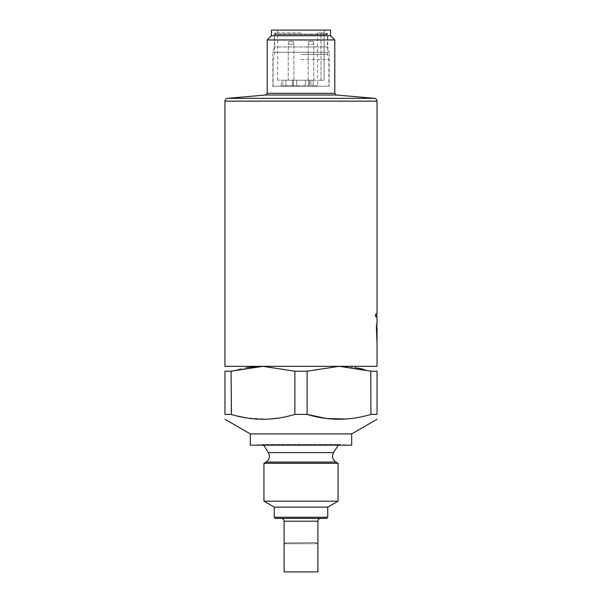 <?xml version="1.0" encoding="UTF-8"?>
<svg xmlns="http://www.w3.org/2000/svg" width="602" height="602" viewBox="0 0 602 602"><rect width="100%" height="100%" fill="white"/><g stroke="black" fill="none" stroke-linecap="round" stroke-linejoin="round"><path stroke-width="0.45" stroke-dasharray="3.01 2.26" d="M376.122 325.215L377.018 325.215L376.092 325.215L376.754 342.117L376.122 325.215L376.739 325.215L376.739 316.772L375.415 316.772L375.701 313.951M375.415 313.951L377.033 313.951M313.77 80.224L308.141 80.224L313.77 80.224L308.141 80.224L313.77 80.224L313.77 44.179L308.141 44.179L313.77 44.179L308.141 44.179L313.77 44.179L313.017 41.365L308.894 41.365L313.017 41.365L308.894 41.365L313.017 41.365L313.77 44.179L313.77 80.224M291.044 80.224L288.23 80.224L291.044 80.224M288.23 80.224L293.859 80.224L288.23 80.224L288.23 44.179L293.859 44.179L288.23 44.179L293.859 44.179L288.23 44.179L288.983 41.365L293.106 41.365L288.983 41.365L293.106 41.365L288.983 41.365L288.23 44.179L288.23 80.224M320.994 80.224L277.627 80.224L324.124 80.224L317.615 80.224L320.994 80.224L320.994 32.914L324.373 32.914L317.615 32.914L320.994 32.914L320.994 80.224M308.6 80.224L281.284 80.224L308.6 80.224L308.6 85.86L293.4 85.86L308.6 85.86L308.6 80.224M293.362 85.86L285.912 85.86L296.673 85.86L292.361 85.86L293.4 85.86L292.361 85.86L293.362 85.86L293.362 80.224L293.362 85.86M310.956 85.86L313.108 85.86L310.956 85.86L310.956 80.224L310.956 85.86M282.812 85.86L285.912 85.86L281.284 85.86L282.812 85.86L282.812 80.224L282.812 85.86M317.608 85.86L313.108 85.86L317.608 85.86L317.608 80.224M301 30.1L277.627 30.1L301 30.1M324.124 80.224L324.124 32.914L324.124 80.224M326.623 518.397L275.377 518.397M281.284 518.397L320.715 518.397L281.284 518.397M338.301 445.179L338.738 444.502L351.688 445.179L250.312 445.179L263.262 444.502L338.738 444.502L263.262 444.502L263.699 445.179M250.312 433.914L351.688 433.914M370.907 414.409L377.033 414.409L377.033 371.208L370.907 371.208L370.907 414.409L363.405 416.366M339.4 366.332L354.713 367.559M363.096 369.176L370.809 371.178M362.938 416.479L355.571 417.916M351.929 418.45L350.221 418.653M348.091 418.872L346.451 419.007M294.875 371.208L294.875 414.409L307.125 414.409L307.125 371.208L339.016 366.332L262.984 366.332L294.875 371.208L307.125 371.208M294.875 414.409L287.372 416.366M286.906 416.479L278.892 418.021M268.409 419.135L246.519 417.931M237.165 416.027L231.461 414.515M231.093 371.208L224.967 371.208L224.967 414.409L231.093 414.409L231.093 371.208L238.904 369.176M239.039 369.146L246.421 367.702M258.905 366.415L224.967 366.332M377.033 366.332L339.016 366.332M317.894 571.9L284.106 571.9M338.053 463.307L263.947 463.307M338.053 501.188L263.947 501.188M327.751 507.132L274.249 507.132M327.751 517.268L274.249 517.268M377.018 325.215L376.739 316.772L375.452 316.772L375.738 313.951M376.754 325.215L377.018 316.772L375.738 316.772M377.033 328.037L376.596 328.037L376.754 336.526L376.4 325.215M375.452 316.772L375.452 313.951M330.566 30.1L271.434 30.1M330.566 35.729L271.434 35.729M334.795 39.958L267.205 39.958M376.754 336.526L376.589 328.256M376.875 328.037L377.033 336.352M317.329 543.741L284.671 543.741L317.329 543.741L316.14 542.545L285.498 542.906L316.14 542.545L316.14 543.741L285.498 543.741L316.14 543.741M301 32.914L275.377 32.914L301 32.914M301 54.315L327.473 54.315L301 54.315M301 59.575L328.88 59.575L301 59.575M328.88 86.206L273.12 86.206L328.88 86.206L328.88 59.575L327.473 54.315L327.473 34.607L274.527 34.607L327.473 34.607L325.78 32.914M329.159 86.206L272.841 86.206L329.159 86.206L329.159 52.254L272.841 52.254L329.159 52.254L327.751 46.994L274.249 46.994L327.751 46.994L327.751 34.043L274.249 34.043L327.751 34.043L326.623 32.914M308.638 85.86L308.638 80.224L308.638 85.86M285.912 85.86L285.912 80.224L285.912 85.86M293.4 85.86L293.4 80.224L293.4 85.86M313.108 85.86L313.108 80.224L313.108 85.86M317.894 521.212L284.106 521.212M333.591 452.599L268.409 452.599M335.916 462.073L266.084 462.073M334.795 93.318L267.205 93.318M265.663 95.003L336.337 95.003M374.459 98.337L227.541 98.337M377.033 101.144L224.967 101.144M305.327 85.86L305.327 80.224L305.327 85.86M296.673 85.86L296.673 80.224L296.673 85.86M324.373 32.914L324.373 30.1M277.627 80.224L277.627 30.1M309.639 85.86L309.639 80.224L309.639 85.86M292.361 85.86L292.361 80.224L292.361 85.86M281.284 85.86L281.284 80.224M317.615 32.914L317.615 80.224M308.141 80.224L308.141 44.179L308.141 80.224M293.859 80.224L293.859 44.179L293.859 80.224M308.894 41.365L308.141 44.179L308.894 41.365M293.106 41.365L293.859 44.179L293.106 41.365M376.754 341.944L376.754 336.352M285.498 543.741L285.498 542.906L284.671 543.741M273.12 86.206L273.12 59.575L274.527 54.315L274.527 34.607L276.22 32.914M275.377 32.914L274.249 34.043L274.249 46.994L272.841 52.254L272.841 86.206"/><path stroke-width="0.9" d="M265.663 95.003L267.205 93.318L334.795 93.318L336.337 95.003L265.663 95.003L227.541 98.337C225.961 98.615 225.103 99.548 224.967 101.144L377.033 101.144L377.033 313.951L375.701 313.951L375.701 316.772L377.018 316.772L377.018 325.215L376.378 325.215L377.033 342.117L377.033 328.037L377.033 336.526M263.947 463.307L263.947 501.188L274.249 507.132L274.249 517.268L275.377 518.397L326.623 518.397L327.751 517.268L327.751 507.132L338.053 501.188L338.053 463.307L263.947 463.307L266.084 462.073L335.916 462.073L338.053 463.307M250.312 433.914L250.312 445.179L351.688 445.179L351.688 433.914L250.312 433.914L224.967 419.285M294.875 371.208L262.984 366.332L339.016 366.332L307.125 371.208L294.875 371.208L294.875 414.409L307.125 414.409L307.125 371.208M346.451 419.007L326.6 418.51L307.125 414.409C328.323 420.836 349.581 420.836 370.907 414.409L377.033 414.409C377.033 420.843 377.033 420.843 377.033 414.409C377.033 420.843 377.033 420.843 377.033 414.409L377.033 371.208C377.033 364.774 377.033 364.774 377.033 371.208C377.033 364.774 377.033 364.774 377.033 371.208L370.907 371.208L339.4 366.332M354.713 367.559L363.096 369.176M370.809 371.178L370.907 414.409M363.405 416.366L362.938 416.479M355.571 417.916L351.929 418.45M350.221 418.653L348.091 418.872M287.372 416.366L286.906 416.479M278.892 418.021L268.409 419.135M246.519 417.931L237.165 416.027M231.461 414.515L231.093 371.208L224.967 371.208C224.967 364.774 224.967 364.774 224.967 371.208C224.967 364.774 224.967 364.774 224.967 371.208L224.967 414.409C224.967 420.843 224.967 420.843 224.967 414.409C224.967 420.843 224.967 420.843 224.967 414.409L231.093 414.409C252.291 420.836 273.549 420.836 294.875 414.409M246.421 367.702L258.905 366.415M224.967 101.144L224.967 366.332L262.984 366.332L231.093 371.208M339.016 366.332L377.033 366.332L377.033 341.944M281.284 518.397C283 518.563 283.933 519.503 284.106 521.212L284.106 571.9L317.894 571.9L317.894 521.212C318.059 519.503 319 518.563 320.715 518.397M266.084 462.073C269.53 459.574 270.306 456.414 268.409 452.599L263.699 445.179M263.947 501.188L338.053 501.188M274.249 507.132L327.751 507.132M274.249 517.268L327.751 517.268M377.018 325.215L377.018 316.772M377.033 101.144C376.897 99.548 376.039 98.615 374.459 98.337L336.337 95.003M271.434 35.729L271.434 30.1L330.566 30.1L330.566 35.729L334.795 39.958L267.205 39.958L271.434 35.729L330.566 35.729M334.795 93.318L334.795 39.958M284.106 521.212L317.894 521.212M268.409 452.599L333.591 452.599L338.301 445.179M227.541 98.337L374.459 98.337M351.688 433.914L377.033 419.285M333.591 452.599C331.694 456.414 332.47 459.574 335.916 462.073M267.205 93.318L267.205 39.958M376.754 328.037L376.754 325.215M376.754 316.772L376.754 313.951"/></g></svg>
